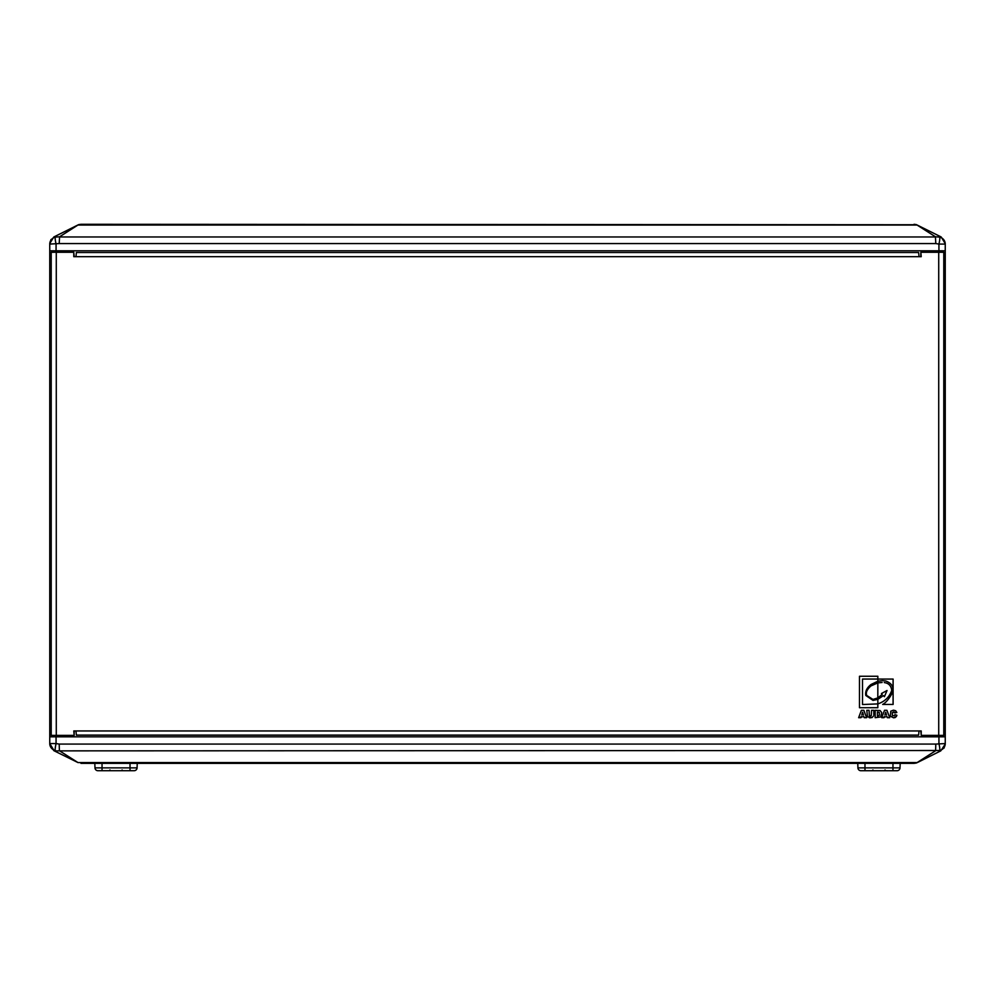 <?xml version="1.0" encoding="UTF-8"?>
<svg xmlns="http://www.w3.org/2000/svg" width="995" height="995" viewBox="0 0 995 995"><rect width="100%" height="100%" fill="white"/><g stroke="black" fill="none" stroke-linecap="round" stroke-linejoin="round"><path stroke-width="1.49" d="M75.968 256.685L76.366 252.519L918.634 252.519L919.032 256.685L73.779 256.685L73.779 252.27L74.177 256.685M920.823 256.685L920.823 252.27L921.221 256.685L919.032 256.685M74.177 730.952L74.177 735.367L73.779 730.952L75.968 730.952L76.366 735.118L918.634 735.118L919.032 730.952L921.221 730.952L921.221 735.367L920.823 730.952M940.835 252.27L940.835 250.79L940.835 252.27M54.165 252.27L54.165 250.79L54.165 252.27M54.165 736.835L54.165 735.367L54.165 736.835M940.835 736.835L940.835 735.367L940.835 736.835M56.068 736.835L49.75 736.835L49.75 250.79L945.25 250.79L945.25 736.835L56.068 736.835L56.068 743.563L49.75 743.563L54.227 750.864L939.753 750.504L940.772 750.864L917.353 762.568L914.057 763.352L916.196 763.041M892.963 770.715L892.963 767.879L900.015 767.879L900.176 763.352L900.015 767.879A2.948 2.948 0 0 1 897.067 770.715A2.948 2.948 0 0 0 900.015 767.879A2.948 2.948 0 0 1 897.067 770.715A2.948 2.948 0 0 0 900.015 767.879A2.948 2.948 0 0 1 897.067 770.715L860.874 770.715A2.948 2.948 0 0 1 857.926 767.879L857.765 763.352L857.926 767.879A2.948 2.948 0 0 0 860.874 770.715A2.948 2.948 0 0 1 857.926 767.879A2.948 2.948 0 0 0 860.874 770.715A2.948 2.948 0 0 1 857.926 767.879A2.948 2.948 0 0 0 860.874 770.715L864.978 770.715L864.978 767.879L857.926 767.879M134.126 770.715A2.948 2.948 0 0 0 137.074 767.879A2.948 2.948 0 0 1 134.126 770.715A2.948 2.948 0 0 0 137.074 767.879A2.948 2.948 0 0 1 134.126 770.715A2.948 2.948 0 0 0 137.074 767.879L130.022 767.879L130.022 770.715L134.126 770.715L97.933 770.715A2.948 2.948 0 0 1 94.985 767.879L94.823 763.352L94.985 767.879A2.948 2.948 0 0 0 97.933 770.715A2.948 2.948 0 0 1 94.985 767.879A2.948 2.948 0 0 0 97.933 770.715A2.948 2.948 0 0 1 94.985 767.879A2.948 2.948 0 0 0 97.933 770.715L102.037 770.715L102.037 767.879L94.985 767.879M137.074 767.879L137.235 763.352L137.074 767.879M921.221 252.27L938.72 252.27L938.72 735.367L921.221 735.367M56.28 252.27L51.218 252.27L51.218 735.367L56.28 735.367L56.28 252.27L73.779 252.27M884.393 696.687L883.361 695.617L884.418 696.687L887.03 690.53L881.458 693.527L882.192 694.41L877.839 697.918L882.179 694.41L881.446 693.527L887.005 690.53M862.516 704.522L862.516 679.038L862.528 704.522L877.839 703.9L877.839 707.731L859.481 707.731L877.814 707.731L877.814 703.9C884.717 701.612 889.356 697.109 891.744 690.393C891.184 685.779 888.684 683.179 884.281 682.582L884.294 682.582C888.709 683.179 891.197 685.779 891.769 690.393C889.368 697.109 884.729 701.612 877.839 703.9L877.839 699.361L883.386 695.617M872.988 699.435L866.72 695.468C865.588 692.57 866.993 689.398 870.948 685.928C867.018 689.398 865.613 692.57 866.744 695.468L872.976 699.435L877.839 697.918L877.839 699.373L873.013 700.405L877.814 699.373L877.839 682.881L882.117 682.483M893.087 679.063L877.826 679.063L893.112 679.063L893.112 704.435L882.677 704.435L893.087 704.435L893.087 679.063M877.839 681.227L882.441 680.655L877.839 681.227L877.839 679.063M882.677 704.435C885.761 702.831 889.008 698.975 892.403 692.843C894.144 687.209 891.906 683.254 885.699 680.978L882.428 680.655M870.948 685.928L877.814 682.881L877.814 681.239L877.839 682.881L870.961 685.928M873.013 700.405L865.787 695.468C865.103 691.388 866.856 687.719 871.048 684.473L877.839 681.239M884.903 714.87L886.495 714.87L885.699 712.221L884.878 714.87L885.699 712.221M889.679 717.693L887.341 717.693L886.968 716.475L881.744 717.693L884.493 710.306L886.943 710.306L889.679 717.693M884.406 716.475L884.033 717.693L881.744 717.693M884.493 710.306L886.955 710.306L889.692 717.693L887.341 717.693M894.144 712.022L892.366 712.507L892.415 715.654L894.43 715.741L894.928 714.671L896.893 715.281L896.259 716.686L893.609 717.818L890.351 716.238L890.774 711.164L893.498 710.181L895.649 710.741L896.818 712.47L894.828 712.918M896.893 715.281L895.214 717.532L893.597 717.818M896.818 712.47L892.378 712.507L892.415 715.654L894.455 715.741M893.547 711.885L894.169 712.022M893.498 710.181L895.662 710.741L896.843 712.47M894.928 714.671L896.905 715.281M861.794 714.87L863.399 714.87L862.59 712.221L861.782 714.87L862.59 712.221M861.384 710.306L863.859 710.306L866.595 717.693L864.232 717.693L863.859 716.475L858.635 717.693L861.384 710.306L863.834 710.306L866.57 717.693L864.232 717.693M861.284 716.475L860.949 717.693L858.635 717.693M873.797 714.708L873.797 710.306L871.558 710.306L873.809 710.306L873.809 714.708M871.234 715.766L869.369 715.753L869.045 710.306L866.807 710.306L869.058 710.306L869.394 715.753L871.234 715.766L871.558 710.306M870.488 717.818L869.332 717.743L872.055 717.569L873.598 715.94L872.068 717.569L867.491 716.81L866.807 710.306M877.441 711.985L877.416 716.014L879.468 715.305L879.257 712.408L877.441 711.985L877.441 716.014M875.177 710.306L880.127 710.579L881.719 712.544L880.898 716.91L875.177 717.693L875.177 710.306L880.115 710.579L881.707 712.544L880.873 716.91L875.177 717.693M877.814 679.038L877.814 676.264L859.481 676.264L877.839 676.264L877.839 679.038L862.528 679.038M859.481 707.731L859.481 676.264M73.779 735.367L56.28 735.367M938.72 735.367L943.782 735.367L943.782 252.27L938.72 252.27M56.068 250.79L56.068 244.073A7.363 1.02 -103.2 0 1 55.247 237.133L53.817 236.972L49.75 243.564L49.75 250.79M50.956 239.534L49.75 244.073L59.203 243.564L59.588 236.773L55.247 237.133A7.363 7.176 180 0 0 49.75 244.073M49.75 736.835L49.75 743.887M916.606 762.891L935.412 750.864M77.983 762.58L54.227 750.864M80.943 763.352L914.057 763.352M940.772 750.864L945.25 744.073L945.25 736.835M938.932 736.835L938.932 743.563A7.363 1.02 76.8 0 1 939.753 750.504A7.363 7.176 0 0 0 945.25 743.563L935.81 744.073L935.598 750.653M935.81 744.073L59.19 744.073L59.401 750.653M59.19 744.073L56.068 743.563A7.363 1.02 -76.8 0 0 55.247 750.504A7.363 7.176 -0 0 1 49.75 743.563M945.25 243.651L941.183 236.972L939.753 237.133A7.363 1.02 103.2 0 1 938.932 244.073L945.25 244.073A7.363 7.176 180 0 0 939.753 237.133L935.424 236.773L935.797 243.564L938.932 244.073L938.932 250.79M945.25 250.79L945.25 244.073M945.25 744.073L944.044 748.103M59.588 750.864L77.983 762.568L917.017 762.568M53.817 750.653L49.75 744.073M945.25 243.564L941.183 236.972M935.424 236.773L916.606 224.746L940.772 236.773M916.606 224.746L80.943 224.285L78.394 224.746L59.588 236.773M914.057 224.285L916.196 224.596M78.804 224.596L80.943 224.285M54.227 236.773L78.394 224.746M938.31 252.27L938.31 250.79M56.69 250.79L56.69 252.27M56.69 735.367L56.69 736.835M938.31 736.835L938.31 735.367M892.963 763.352L892.963 767.879L864.978 767.879L864.978 763.352M130.022 763.352L130.022 767.879L102.037 767.879L102.037 763.352M75.968 730.952L919.032 730.952M59.203 243.564L935.797 243.564M935.598 236.972L59.401 236.972M77.983 225.057L917.017 225.057M916.184 225.057L575.558 225.057M419.442 225.057L78.816 225.057M885.015 769.981L885.749 770.715L885.015 769.981M109.985 769.981L109.251 770.715L109.985 769.981M122.062 769.981L122.808 770.715M872.938 769.981L872.192 770.715"/></g></svg>

